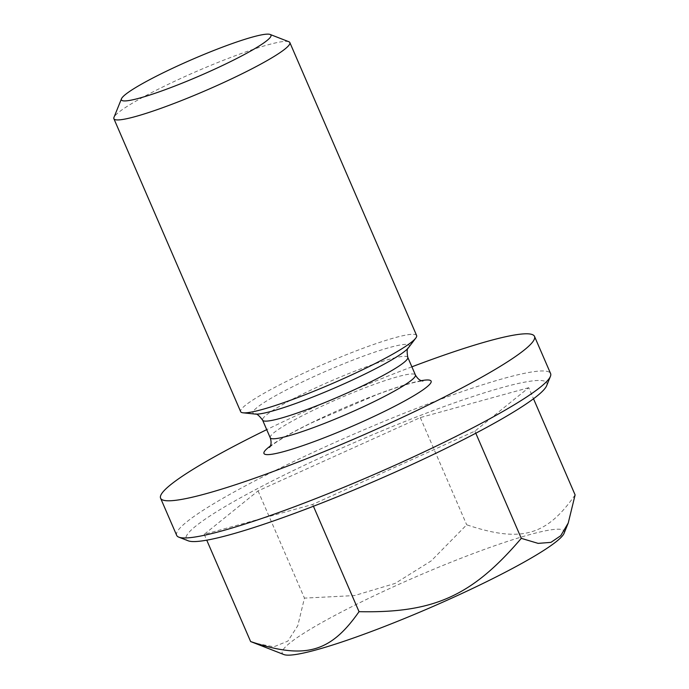 <?xml version="1.0" encoding="UTF-8"?>
<svg xmlns="http://www.w3.org/2000/svg" width="689" height="689" viewBox="0 0 689 689"><rect width="100%" height="100%" fill="white"/><g stroke="black" fill="none" stroke-linecap="round" stroke-linejoin="round"><path stroke-width="0.52" stroke-dasharray="3.44 2.58" d="M288.837 41.728A95.866 10.611 -23.4 0 0 197.657 70.915A95.866 10.611 -23.4 0 0 113.969 117.397M416.612 335.5A95.866 10.611 -23.4 0 0 324.416 363.844A95.866 10.611 -23.4 0 0 240.65 411.652M411.884 366.824A203.711 22.539 -23.4 0 0 266.721 429.643M575.108 494.909C546.472 535.956 520.97 542.984 466.694 524.794L431.176 560.915L395.09 583.437L354.499 595.572L304.452 598.121L297.794 625.664L287.847 641.14L273.774 646.833L253.871 642.889M283.868 654.55A153.63 17.001 156.6 0 1 396.313 585.495A153.63 17.001 156.6 0 1 564.093 533.286M528.713 387.7L420.299 417.586L258.056 490.904L204.228 534.337L312.642 504.451L474.885 431.133L528.713 387.7L533.51 398.776M474.885 431.133L475.798 433.235M420.299 417.586L466.694 524.794M258.056 490.904L304.452 598.121M176.677 535.362A203.711 22.539 156.6 0 1 354.68 433.777A203.711 22.539 156.6 0 1 550.597 373.559M546.67 385.676A196.529 21.747 -23.4 0 0 357.832 441.063A196.529 21.747 -23.4 0 0 188.192 540.805M204.228 534.337L206.752 540.176M312.642 504.451L313.426 506.26M270.234 437.782A79.089 8.75 156.6 0 1 339.35 398.337A79.089 8.75 156.6 0 1 415.407 374.954M421.349 380.655A91.069 10.077 -23.4 0 0 343.553 408.052A91.069 10.077 -23.4 0 0 270.321 446.007M407.767 357.315A79.089 8.75 -23.4 0 0 331.71 380.69A79.089 8.75 -23.4 0 0 262.604 420.135M255.188 414.08A85.083 9.413 156.6 0 1 327.353 370.613A85.083 9.413 156.6 0 1 408.431 347.764M269.52 447.394L271.707 445.482C278.554 440.168 291.835 432.614 311.566 422.839L376.538 394.745C397.355 387.003 411.953 382.507 420.324 381.258L422.908 381.017"/><path stroke-width="1.03" d="M121.479 98.768L113.969 117.397A95.866 10.611 -23.4 0 0 113.892 118.723A95.866 10.611 -23.4 0 0 218.663 84.816A95.866 10.611 -23.4 0 0 289.854 42.572A95.866 10.611 -23.4 0 0 288.837 41.728L270.114 34.45A81.483 9.017 156.6 0 1 210.472 71.079A81.483 9.017 156.6 0 1 121.479 98.768A81.483 9.017 156.6 0 1 192.61 59.254A81.483 9.017 156.6 0 1 270.114 34.45M113.892 118.723L240.65 411.652A95.866 10.611 -23.4 0 0 243.114 412.814A95.866 10.611 -23.4 0 0 345.43 377.744A95.866 10.611 -23.4 0 0 415.777 338.092A95.866 10.611 -23.4 0 0 416.612 335.5L289.854 42.572M266.721 429.643A203.711 22.539 -23.4 0 0 160.589 498.199A203.711 22.539 -23.4 0 0 383.239 426.155A203.711 22.539 -23.4 0 0 534.509 336.396A203.711 22.539 -23.4 0 0 411.884 366.824M568.236 523.02L564.093 533.286A153.63 17.001 156.6 0 1 429.979 607.784A153.63 17.001 156.6 0 1 283.868 654.55L250.624 641.554C304.891 659.743 330.401 652.716 359.038 611.668C433.898 613.244 472.06 596.002 521.28 538.35L538.126 543.38L550.924 542.372L560.751 535.706L568.236 523.02L575.108 494.909L533.51 398.776M475.798 433.235L521.28 538.35M534.509 336.396L550.597 373.559A203.711 22.539 156.6 0 1 550.425 376.358A203.711 22.539 156.6 0 1 399.327 463.318A203.711 22.539 156.6 0 1 178.83 537.162A203.711 22.539 156.6 0 1 176.677 535.362L160.589 498.199M178.83 537.162L188.192 540.805A196.529 21.747 -23.4 0 0 400.903 469.562A196.529 21.747 -23.4 0 0 546.67 385.676L550.425 376.358M206.752 540.176L250.624 641.554M313.426 506.26L359.038 611.668M422.908 381.017L421.125 380.578C421.59 380.621 418.473 380.449 415.407 374.954A79.089 8.75 156.6 0 1 356.678 409.809A79.089 8.75 156.6 0 1 270.234 437.782C272.138 443.716 270.148 446.136 270.398 445.826L269.52 447.394M270.321 446.007A91.069 10.077 -23.4 0 0 282.679 451.889A91.069 10.077 -23.4 0 0 363.508 421.255A91.069 10.077 -23.4 0 0 421.349 380.655M270.234 437.782L262.604 420.135A79.089 8.75 -23.4 0 0 349.039 392.162A79.089 8.75 -23.4 0 0 407.767 357.315C406.786 351.519 407.001 348.333 408.431 347.764A85.083 9.413 156.6 0 1 345.999 382.955A85.083 9.413 156.6 0 1 255.188 414.08L243.114 412.814M415.407 374.954L407.767 357.315M262.604 420.135C259.055 415.45 256.584 413.426 255.188 414.08M408.431 347.764L415.777 338.092"/></g></svg>
